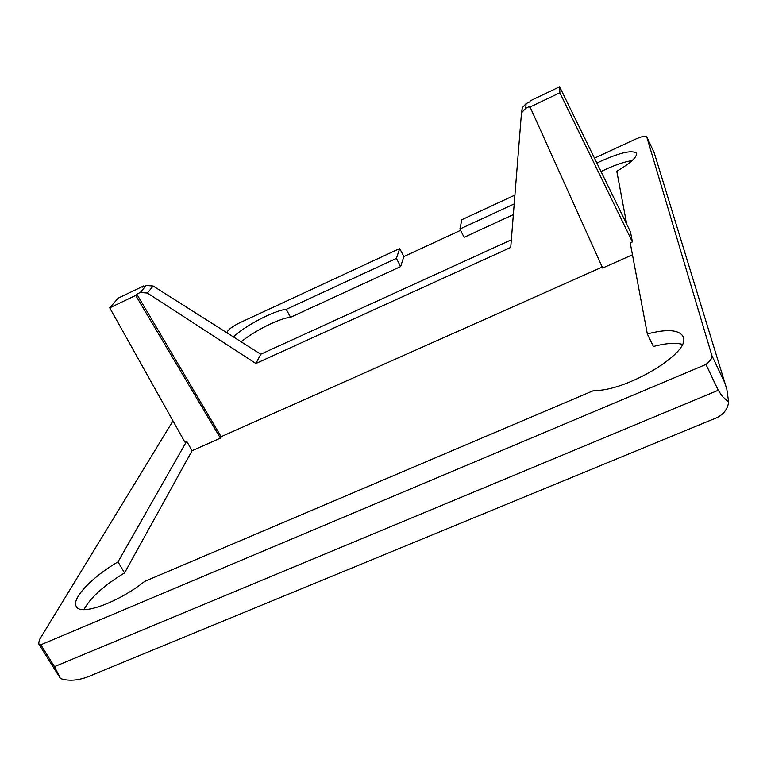 <?xml version="1.0" encoding="UTF-8"?>
<svg xmlns="http://www.w3.org/2000/svg" width="767" height="767" viewBox="0 0 767 767"><rect width="100%" height="100%" fill="white"/><g stroke="black" fill="none" stroke-linecap="round" stroke-linejoin="round"><path stroke-width="1.15" d="M626.725 224.194L616.793 171.252C630.206 163.304 636.802 157.388 636.581 153.515L636.457 153.189C631.663 149.632 618.47 152.921 596.86 163.026M632.161 160.552C623.59 161.942 613.207 165.605 601.012 171.52M511.34 239.793L260.77 354.229L153.16 286.033L146.171 285.487L142.7 287.155L143.745 285.909L118.223 298.123L109.729 307.845L184.828 442.041L186.678 441.217L117.984 561.914C92.299 576.707 71.043 598.941 76.355 606.582C80.525 616.16 118.396 602.44 144.627 581.415L593.84 390.47C625.45 391.784 690.405 353.05 683.339 337.422L682.898 336.205C678.565 329.647 666.705 328.89 647.329 333.933L653.398 346.483C665.689 343.242 675.324 342.523 682.314 344.325M725.611 385.283L654.222 152.825L726.838 389.291L728.65 402.081C727.432 410.508 721.958 416.337 712.246 419.559L93.564 674.452C80.909 680.339 69.874 681.71 60.449 678.536L38.628 643.772L39.414 639.745L172.987 420.882M728.65 402.081L722.284 396.318L718.238 390.259L54.467 666.648L60.449 678.536M226.802 332.705L227.885 330.922C229.841 328.401 233.82 325.678 239.812 322.744L399.703 248.546L403.864 256.552L400.652 266.571L290.559 317.298C280.118 317.989 253.867 331.056 241.212 341.833M460.564 230.34L403.864 256.552M654.414 153.218L646.696 136.699C645.411 135.606 641.471 136.516 634.855 139.431L594.483 158.165M514.916 195.086L461.849 219.717L459.903 229.026L464.112 237.329L513.353 214.635M646.696 136.699L654.222 152.825M724.038 381.237L711.891 355.6C712.428 357.968 710.453 360.912 705.956 364.44L718.238 390.259M711.891 355.6L646.725 136.775M54.467 666.648L40.814 644.798L38.628 643.772M40.814 644.798L705.956 364.44M399.703 248.546L396.395 258.402L286.235 309.36C274.759 310.165 244.27 326.109 233.484 336.934M514.206 203.907L459.903 229.026M632.401 241.931L630.455 231.826L559.632 86.776L559.872 92.778L632.401 241.931L630.234 242.899L647.329 333.933M286.235 309.36L290.559 317.298M396.395 258.402L400.652 266.571M117.984 561.914L124.58 572.901C103.852 585.499 90.295 597.742 83.9 609.631M186.678 441.217L192.086 450.718L124.58 572.901M559.632 86.776L530.112 100.908L530.064 101.733L526.095 103.631L522.25 107.754L521.349 114.599L521.838 112.461L525.75 108.262L529.786 106.335L602.641 268.038L632.468 254.769M143.745 285.909L144.1 286.484M153.16 286.033L147.389 293.052L140.323 292.457L136.804 294.144L135.721 295.429L109.729 307.845M192.086 450.718L220.388 438.12L135.721 295.429M559.872 92.778L529.729 107.179M602.2 267.079L221.117 436.72L220.388 438.12M260.77 354.229L255.91 363.5L510.726 247.444L521.349 114.599M147.389 293.052L255.91 363.5M221.117 436.72L136.804 294.144M140.323 292.457L146.171 285.487M526.095 103.631L525.75 108.262M521.838 112.461L522.25 107.754"/></g></svg>
